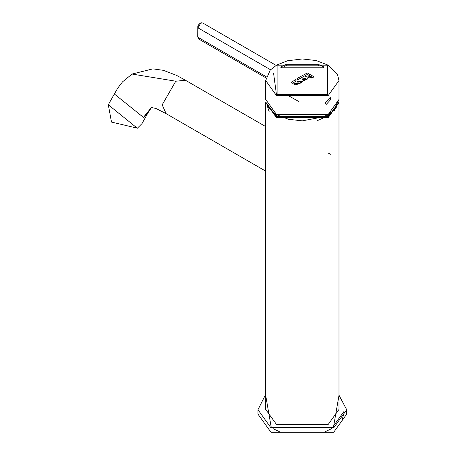 <?xml version="1.0" encoding="UTF-8"?>
<svg xmlns="http://www.w3.org/2000/svg" width="455" height="455" viewBox="0 0 455 455"><rect width="100%" height="100%" fill="white"/><g stroke="black" fill="none" stroke-linecap="round" stroke-linejoin="round"><path stroke-width="0.68" d="M257.968 414.135L270.964 432.25L333.708 432.25L346.699 414.135L346.699 409.727L333.708 427.842L270.964 427.842L257.968 409.727L257.968 414.135M343.713 411.775L331.593 428.667L325.37 431.619M279.302 431.619L273.08 428.667M341.631 421.62L343.713 414.135M330.791 154.37L328.254 153.085M148.017 112.8L143.433 117.379L114.336 93.986L108.301 104.792L111.498 122.076L137.399 128.179L141.977 123.606L148.017 112.8L151.669 107.306M265.686 126.581L185.447 80.256L175.801 81.212L162.162 104.838L166.155 113.665L265.686 171.131M151.424 107.454L143.433 117.379M132.058 74.057L175.801 81.212M336.734 106.868L327.299 116.702L277.374 116.702L267.938 106.868M265.686 409.415L276.418 424.373L328.248 424.373L338.986 409.415L338.986 102.608L328.248 117.566L276.418 117.566L265.686 102.608L265.686 409.415M269.11 111.538L267.051 105.264M333.987 110.275L334.368 110.497M308.672 73.71L307.318 72.931L298.924 77.504L307.318 72.914L308.672 73.693L296.996 80.194L297.695 78.072L298.924 77.487L297.695 78.084L296.996 80.194M307.415 78.846L306.784 77.97L302.023 79.204L306.784 77.953L307.415 78.834L304.253 80.563L302.649 80.063L302.023 79.187M306.152 79.21L303.843 79.329L303.28 78.778L305.589 78.687L306.152 79.21L303.843 79.341L303.28 78.772M280.513 67.067L324.159 67.067L322.794 67.829L281.878 67.829L280.513 67.067M314.064 76.81L311.914 78.038L308.302 77.788L308.518 77.265L305.51 76.781L306.994 75.928L309.593 76.389L310.156 76.048L308.484 75.081L309.787 74.336L314.064 76.81M331.018 99.241L326.093 104.576L325.154 102.625L330.239 97.393L331.018 99.241M302.097 79.329L304.167 79.511M305.265 79.824L305.976 80.143M307.341 79.096L306.039 79.005M303.303 78.897L302.12 78.891M298.383 81.661L302.825 81.348L300.482 83.123L300.118 82.674L301.42 81.786L298.383 81.661M299.549 83.669L295.238 84.84L293.549 83.868L298.207 82.736L296.597 84.198L298.798 83.458L299.549 83.669M292.485 83.254L290.995 82.395L295.648 79.688L296.023 81.189L292.485 83.254M308.518 77.265L308.302 77.794M306.994 75.928L305.51 76.798M309.593 76.389L306.994 75.945M310.156 76.048L309.593 76.406M309.787 74.336L308.484 75.098M314.064 76.827L309.787 74.353M311.425 77.617L309.827 77.361L310.765 76.394L312.153 77.219L311.425 77.634L309.827 77.373M312.153 77.219L311.425 77.634M296.137 80.922L295.648 79.688M295.648 79.705L290.995 82.412M298.207 82.747L293.56 83.874M299.555 83.68L298.798 83.47L296.876 84.374M295.09 83.328L296.142 83.936L295.09 83.328L296.939 83.208L296.142 83.947L296.939 83.225M301.42 81.798L300.124 82.668M302.825 81.468L297.61 81.451M324.159 67.084L319.143 64.735L318.096 65.645M319.131 64.746L285.541 64.746M286.576 65.645L285.524 64.735L280.513 67.084M338.986 395.378L333.435 427.37L271.237 427.37L265.686 395.378M338.594 102.58L327.981 117.094L276.691 117.094L266.073 102.529M336 107.943L327.151 116.548L277.522 116.548L268.484 107.568M269.406 108.745L277.624 116.252L327.048 116.252L334.92 109.28M316.947 120.842L327.19 116.167M277.089 65.162L327.583 65.162L327.583 94.316L277.089 94.316L277.089 65.162M265.686 80.524L270.264 70.042L276.754 65.042L287.594 60.765L302.336 58.957L316.208 60.549L328.049 65.122L337.417 74.245L338.986 80.524L328.248 95.487L276.418 95.487L265.686 80.524L265.686 99.457L276.418 114.415L328.248 114.415L338.986 99.457L333.151 111.066L324.085 116.702L302.302 120.859L288.527 119.29L276.538 114.683L265.686 99.457M273.535 72.948L276.515 95.032M197.993 36.536L198.789 39.09L197.709 36.929L197.823 26.515L198.437 24.98L200.223 23.108L201.116 22.75L202.651 22.955L200.718 23.148L197.993 27.874L197.993 27.084M266.249 76.73L197.993 37.321L197.993 27.874L270.537 69.757M265.686 395.185L264.969 395.81L257.968 409.727M338.986 395.185L346.699 409.727M108.301 104.792L137.347 128.236L141.977 123.606M185.447 80.256L176.705 75.439L163.481 70.349L152.943 68.859L132.092 74.034L122.549 81.82L117.868 87.991L114.336 93.986M151.287 107.465L156.122 108.54L166.155 113.665M338.884 101.033L338.986 102.608M298.946 101.596L287.298 95.055M338.986 80.524L338.986 99.457M198.789 39.09L265.959 77.868M202.651 22.955L276.151 65.395M284.46 66.521L284.375 66.891"/></g></svg>

